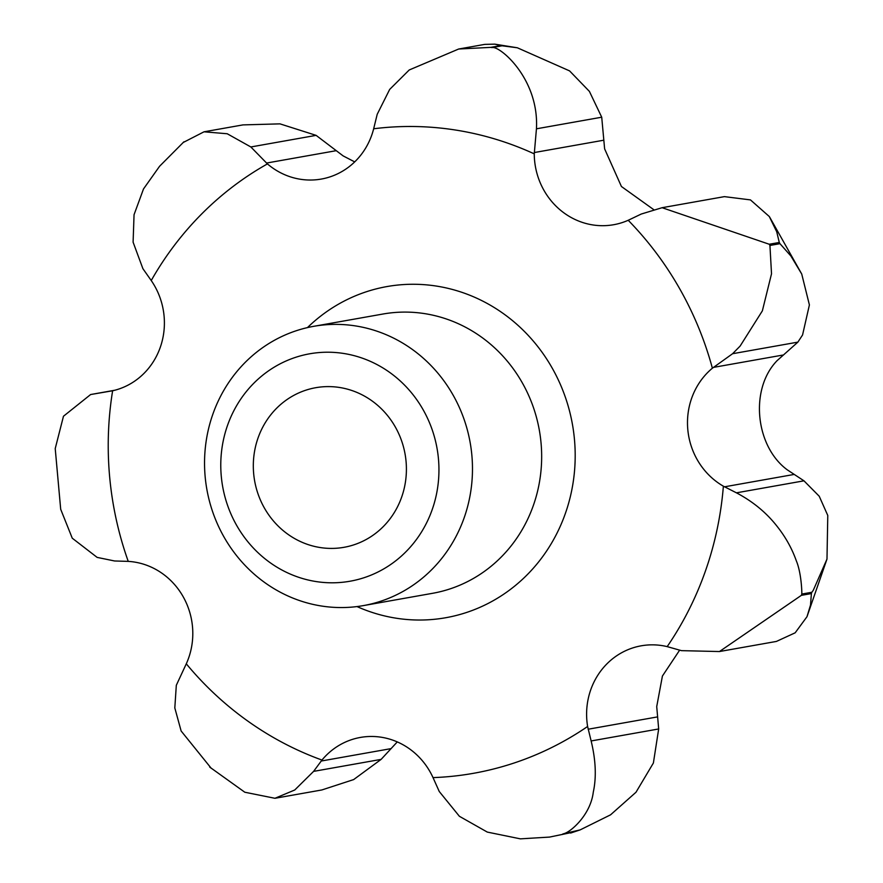 <?xml version="1.0" encoding="UTF-8"?>
<svg xmlns="http://www.w3.org/2000/svg" width="883" height="883" viewBox="0 0 883 883"><rect width="100%" height="100%" fill="white"/><g stroke="black" fill="none" stroke-linecap="round" stroke-linejoin="round"><path stroke-width="1.32" d="M296.379 330.695A141.832 133.708 79.9 0 1 313.708 326.324A141.832 133.708 79.9 0 1 468.211 433.31A141.832 133.708 79.9 0 1 380.639 601.257A141.832 133.708 79.9 0 1 363.31 605.617A141.832 133.708 79.9 0 1 208.807 498.63A141.832 133.708 79.9 0 1 296.379 330.695M295.551 357.35A115.496 108.885 79.9 0 1 433.41 433.476A115.496 108.885 79.9 0 1 364.171 577.67A115.496 108.885 79.9 0 1 226.313 501.544A115.496 108.885 79.9 0 1 295.551 357.35M779.281 242.472L769.248 244.249L662.095 207.704L724.413 196.633L750.462 199.9L769.292 216.523L776.72 231.754L779.281 242.472A405.231 382.03 79.9 0 1 779.965 243.675L790.892 256.004L801.731 274.039L809.402 304.922L802.559 334.988L797.868 342.129L777.117 360.628C749.457 389.039 755.318 446.379 787.294 469.844L803.971 480.827L819.225 496.235L827.779 515.473L826.985 559.082L813.276 590.297L811.841 592.272L801.819 594.049C801.93 589.59 800.98 571.93 796.334 560.86C791.996 548.575 785.594 537.074 777.117 526.367C766.466 512.714 752.912 501.533 736.433 492.824L803.971 480.827M183.918 141.799L159.569 166.28L143.51 188.94L134.05 214.712L133.101 242.185L142.891 268.664L151.236 280.529A70.916 66.854 79.9 0 1 112.627 390.772L90.629 394.535L63.477 416.235L55.221 448.586L60.695 509.281L72.263 538.2L97.141 557.394L114.602 560.981L128.234 561.378A70.916 66.854 79.9 0 1 186.291 663.806L176.313 685.285L174.812 707.934L181.136 731.003L211.247 768.309M736.433 492.824L723.376 486.191A70.916 66.854 79.9 0 1 712.382 368.2L732.592 353.719L740.12 346.081L762.36 310.86L771.521 273.796L769.932 245.463L779.965 243.675M662.095 207.704L641.257 214.039L628.21 220.275A70.916 66.854 79.9 0 1 613.641 224.724A70.916 66.854 79.9 0 1 534.259 153.863L536.445 128.808C539.226 78.565 499.491 45.397 492.041 47.572L502.074 45.795L517.35 47.781L569.579 70.894L589.391 91.379L601.72 117.207L604.623 148.863L621.422 186.501L653.663 209.602M305.783 390.209A81.048 76.402 79.9 0 1 315.684 387.714A81.048 76.402 79.9 0 1 403.973 448.84A81.048 76.402 79.9 0 1 353.94 544.811A81.048 76.402 79.9 0 1 344.039 547.305A81.048 76.402 79.9 0 1 255.75 486.169A81.048 76.402 79.9 0 1 305.783 390.209M209.701 767.073L244.812 792.228L274.955 798.287L294.745 789.998L313.597 771.378L321.964 760.053A70.916 66.854 79.9 0 1 360.374 737.437A70.916 66.854 79.9 0 1 433.023 777.614L439.248 791.499L459.392 816.289L487.295 832.084L520.374 838.85L549.513 837.084L572.714 832.272L549.513 837.095M90.629 394.535L114.878 390.22M458.674 49.018L484.767 44.382L494.778 44.15L500.76 45.585L490.738 47.373L458.674 49.018L409.215 69.978L389.679 89.415L377.207 114.304L373.664 128.775A70.916 66.854 79.9 0 1 321.324 179.061A70.916 66.854 79.9 0 1 267.428 163.907L250.849 146.964L227.218 133.752L204.017 131.81L183.09 142.549M250.849 146.964L316.114 135.364L343.134 155.894L354.701 161.898M204.017 131.81L242.946 124.9L279.988 123.863L316.114 135.364M536.445 128.808L601.72 117.207M732.592 353.719L797.868 342.129M591.135 740.958L658.674 728.961L653.387 763.011L636.003 792.239L610.572 814.821L580.164 829.888L563.939 833.64C570.683 832.062 590.55 814.998 593.277 792.194C596.522 777.36 595.815 760.274 591.135 740.958L587.614 726.477A70.916 66.854 79.9 0 1 641.19 645.815A70.916 66.854 79.9 0 1 667.184 646.621L681.477 650.65L719.446 651.544L801.356 595.352L811.389 593.575L810.506 605.065L806.996 616.698L795.175 632.802L776.4 641.433L719.446 651.544M397.273 741.908L381.125 759.38L353.641 779.59L321.876 789.954L274.955 798.287M313.597 771.378L381.125 759.38M679.667 650.12L662.416 676.036L656.72 706.588L658.674 728.961M307.461 327.604A168.167 158.543 79.9 0 1 366.39 291.743A168.167 158.543 79.9 0 1 567.129 402.593A168.167 158.543 79.9 0 1 525.087 576.842A168.167 158.543 79.9 0 1 357.019 606.577M313.708 326.324L382.891 314.039A141.832 133.708 79.9 0 1 534.866 411.886A141.832 133.708 79.9 0 1 449.833 588.961A141.832 133.708 79.9 0 1 432.504 593.321L363.31 605.617M128.234 561.378A326.213 307.538 79.9 0 1 123.863 548.266A326.213 307.538 79.9 0 1 112.627 390.772M769.248 244.249A405.231 382.03 79.9 0 1 769.932 245.463M628.21 220.275A326.213 307.538 79.9 0 1 708.839 356.015A326.213 307.538 79.9 0 1 712.382 368.2M266.467 163.068L335.827 150.75M534.259 152.549L603.63 140.231M713.365 367.405L782.724 355.087M321.169 761.036L390.529 748.718M724.479 486.82L793.85 474.491M588.144 729.226L657.371 716.93M373.664 128.775A326.213 307.538 79.9 0 1 534.259 153.863M490.738 47.373A405.231 382.03 79.9 0 1 492.041 47.572M151.236 280.529A326.213 307.538 79.9 0 1 267.428 163.907M723.376 486.191A326.213 307.538 79.9 0 1 667.184 646.621M801.819 594.049A405.231 382.03 79.9 0 1 801.356 595.352M321.964 760.053A326.213 307.538 79.9 0 1 186.291 663.806M563.939 833.64A405.231 382.03 79.9 0 1 562.681 834.049M587.614 726.477A326.213 307.538 79.9 0 1 433.023 777.614M500.76 45.585A405.231 382.03 79.9 0 1 502.074 45.795M811.841 592.272A405.231 382.03 79.9 0 1 811.389 593.575M573.961 831.852A405.231 382.03 79.9 0 1 572.714 832.272M769.579 216.953L801.731 274.039M494.778 44.15L517.35 47.781M826.985 559.082L806.996 616.698M570.606 833.066L580.164 829.888"/></g></svg>
